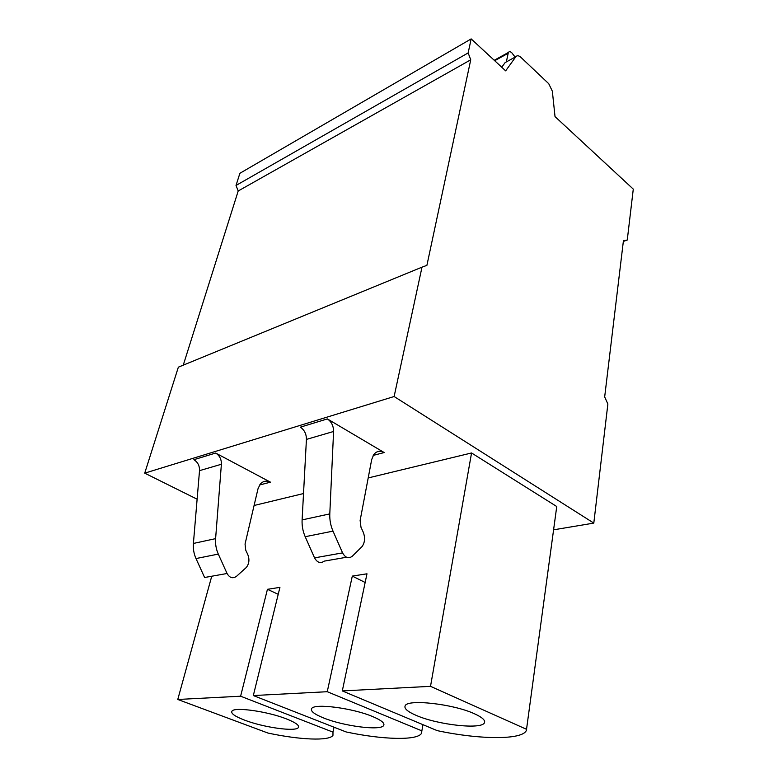 <?xml version="1.0" encoding="UTF-8"?>
<svg xmlns="http://www.w3.org/2000/svg" width="778" height="778" viewBox="0 0 778 778"><rect width="100%" height="100%" fill="white"/><g stroke="black" fill="none" stroke-linecap="round" stroke-linejoin="round"><path stroke-width="1.17" d="M593.799 523.098L607.871 404.015L604.671 396.926L623.421 240.752L627.263 240.003L633.282 189.122L555.025 116.603L552.341 91.191L548.753 83.713L520.9 57.339C518.78 55.481 517.098 55.277 515.843 56.726L505.651 70.856L471.167 38.9L468.152 52.923L470.739 59.799L426.898 265.376L421.997 267.165L394.125 396.517L593.799 523.098L553.596 529.828M197.116 499.194L144.718 473.15L178.357 367.167L421.997 267.165M394.125 396.517L144.718 473.15M254.085 505.486L303.517 493.553M368.198 477.935L471.556 452.971L556.747 506.527L526.395 730.299C522.952 740.218 479.238 739.684 437.207 730.63L342.301 690.922L366.983 573.804L352.308 576.09L365.154 582.479M199.518 470.651L193.401 543.452C192.993 548.714 193.858 553.751 195.998 558.555L204.604 577.5L227.059 573.493C229.636 577.889 232.768 578.851 236.444 576.381L246.393 567.395C249.252 563.554 249.68 559.178 247.667 554.276L245.722 550.163L245.051 544.036L257.995 488.808L260.173 484.208C263.09 480.969 266.523 480.289 270.481 482.166L215.642 453.049L193.868 459.701C197.758 462.083 199.645 465.73 199.518 470.651L221.39 464.262C221.497 459.234 219.581 455.5 215.642 453.049M327.373 418.914C331.477 421.734 333.548 425.926 333.587 431.479L306.425 439.414C306.425 433.988 304.392 429.903 300.327 427.18L327.373 418.914L384.196 452.543C380.111 450.365 376.64 451.036 373.771 454.546L371.69 459.574L360.126 520.453L360.992 527.27L363.102 531.87C365.3 537.355 364.999 542.198 362.198 546.419L352.278 556.251C348.583 558.935 345.344 557.816 342.573 552.876L314.555 557.875C317.288 562.679 320.507 563.768 324.202 561.133L346.541 557.243M627.263 240.003L623.343 241.452M471.167 38.9L239.887 173.29L236.026 185.456L238.204 190.98L183.258 365.154M501.742 67.229L505.126 62.59L506.906 61.608M468.152 52.923L236.026 185.456M470.739 59.799L238.204 190.98M506.4 61.686L508.345 52.476C509.152 51.377 510.3 51.474 511.778 52.748L515.124 57.125M211.742 576.226L177.773 699.471L240.616 696.213L267.438 589.316L279.924 587.371L253.327 695.551L327.256 691.71L352.308 576.09M342.301 690.922L430.516 686.342L471.556 452.971M327.256 691.71L421.861 730.853L422.95 724.668M421.861 730.853L421.52 733.275C417.698 740.792 382.29 739.722 346.074 731.933L253.327 695.551M267.438 589.316L278.223 594.304M240.616 696.213L332.984 732.127L334.025 727.206M177.773 699.471L267.953 733.051C299.676 739.868 329.201 741.22 332.965 735.375L332.984 732.127M286.576 718.96C267.836 711.452 234.479 706.735 231.99 711.102C230.599 713.358 234.781 716.363 244.545 720.117C263.46 727.449 295.844 732.01 298.363 727.547C299.608 725.446 295.679 722.577 286.576 718.96M372.681 716.577C352.804 708.068 314.156 703.118 311.657 708.564C310.266 711.043 314.224 714.165 323.531 717.929C343.652 726.214 381.171 731.019 383.71 725.417C384.886 723.122 381.21 720.175 372.681 716.577M430.516 686.342L526.648 729.356M474.405 713.757C453.321 703.934 407.409 698.848 405.173 705.782C403.918 708.466 407.575 711.666 416.162 715.371C437.586 724.882 482.195 729.871 484.461 722.674C485.433 720.214 482.078 717.238 474.405 713.757M227.059 573.493L218.297 554.092C216.119 549.171 215.224 544.016 215.603 538.639L221.39 464.262M333.587 431.479L329.794 513.888C329.561 519.869 330.631 525.617 333.013 531.131L342.573 552.876M306.425 439.414L302.107 519.899C301.825 525.724 302.856 531.325 305.19 536.703L314.555 557.875M270.481 482.166L259.599 484.995M373.207 455.402L384.196 452.543M515.843 56.726L505.126 62.59M494.711 60.713L508.015 53.371M195.998 558.555L218.297 554.092M193.401 543.452L215.603 538.639M329.794 513.888L302.107 519.899M333.013 531.131L305.19 536.703M508.345 52.476L494.244 60.276M298.616 726.438L298.363 727.547M383.943 724.221L383.71 725.417M484.636 721.507L484.461 722.674"/></g></svg>
